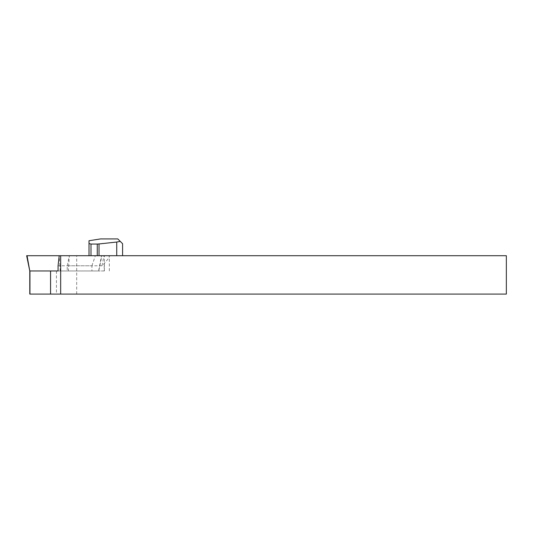 <?xml version="1.0" encoding="UTF-8"?>
<svg xmlns="http://www.w3.org/2000/svg" width="533" height="533" viewBox="0 0 533 533"><rect width="100%" height="100%" fill="white"/><g stroke="black" fill="none" stroke-linecap="round" stroke-linejoin="round"><path stroke-width="0.4" stroke-dasharray="2.67 2" d="M89.011 240.736L89.011 255.707L506.35 255.707L506.35 294.083L29.788 294.083M67.231 270.964L91.929 270.964L91.929 265.774L67.231 265.774L67.231 270.964L29.788 270.964L51.328 270.964M91.929 265.774L95.34 255.707L109.118 255.707L109.138 257.679L102.249 265.774L59.856 265.774L59.21 255.773M29.775 270.964L98.772 270.964L60.196 270.964L59.856 265.774L58.07 265.774M112.996 294.083C120.698 294.083 120.698 294.083 112.996 294.083C105.294 294.083 105.294 294.083 112.996 294.083M76.685 294.083L76.685 255.707L89.011 255.707M76.685 255.707L59.216 255.707M102.023 265.774L103.962 255.707L109.931 255.707L109.138 257.679M103.962 255.707L101.896 255.707L98.772 270.964M67.231 265.774L69.343 255.707L68.357 270.964M122.59 255.707L122.59 243.714L117.793 238.917L100.544 238.917M60.196 270.964L104.215 270.964L104.215 263.902M91.929 270.964L104.215 270.964M98.612 270.964L101.497 255.707M63.167 255.707L69.736 255.707L63.167 255.707M26.65 255.707L69.343 255.707M56.438 270.964L56.438 294.083M104.388 270.964L104.388 255.707M109.338 270.964L109.338 256.706"/><path stroke-width="0.8" d="M122.59 255.707L122.59 243.714L120.245 241.369L116.727 242.042L116.727 255.707M58.07 270.964L51.328 270.964L58.07 270.964L58.07 265.774L59.21 255.707L26.65 255.707L29.775 270.964L29.788 294.083L506.35 294.083L506.35 255.707L60.669 255.707L60.669 294.083M90.99 255.707L90.99 244.061L97.273 244.061L97.273 255.707M120.245 241.369L117.793 238.917L100.544 238.917L89.011 240.736L89.011 255.707M59.21 255.773L60.669 255.707M51.328 270.964L29.941 270.964L29.948 294.083M99.025 255.707L99.025 243.954L116.727 242.042M90.99 244.061L89.011 243.528M99.025 243.954L97.273 244.061M27.05 255.707L29.775 270.964M50.568 270.964L50.568 294.083"/></g></svg>
